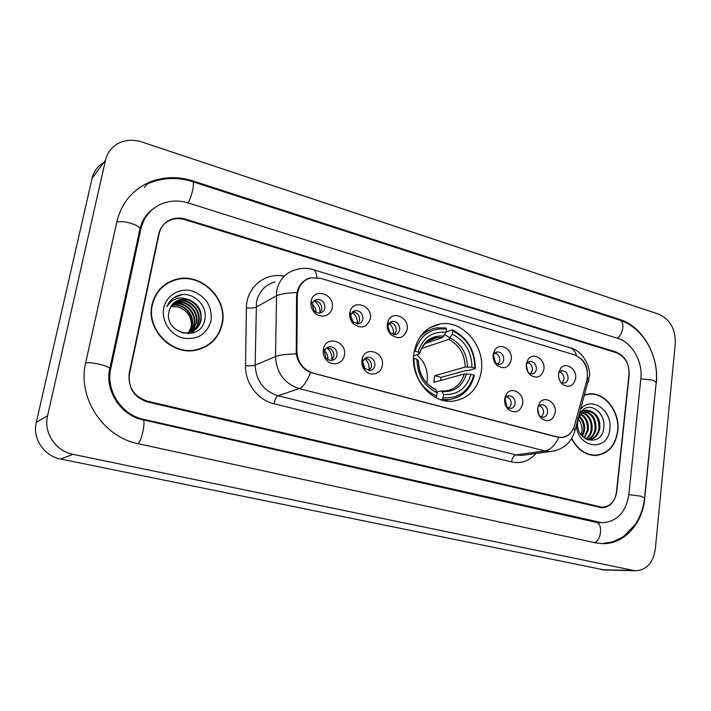 <?xml version="1.0" encoding="UTF-8"?>
<svg xmlns="http://www.w3.org/2000/svg" width="711" height="711" viewBox="0 0 711 711"><rect width="100%" height="100%" fill="white"/><g stroke="black" fill="none" stroke-linecap="round" stroke-linejoin="round"><path stroke-width="1.07" d="M413.989 352.665C409.465 377.31 431.079 403.884 452.889 401.164C468.576 398.764 478.032 388.908 481.267 371.604C485.515 346.399 462.737 319.603 440.118 323.958C425.951 326.944 417.241 336.516 413.989 352.665M382.305 365.49C381.292 374.226 370.102 377.177 364.663 370.013C362.326 367.009 361.419 363.659 361.926 359.935L362.548 357.642C366.645 345.617 384.873 352.994 382.305 365.49M362.708 362.201L364.334 368.2L369.907 370.609C372.608 370.12 374.27 368.422 374.884 365.507C374.91 360.157 372.484 357.357 367.605 357.118L363.081 360.833L362.708 362.201M522.674 403.715C520.176 411.998 515.422 413.944 508.418 409.545C505.503 406.639 504.25 403.057 504.659 398.809L506.508 393.965C511.778 385.833 524.425 393.556 522.674 403.715M506.108 406.55L510.489 408.523C513.04 408.158 514.577 406.505 515.111 403.572C515.102 398.738 513.04 396.125 508.925 395.716L505.45 397.76L504.579 399.555M555.193 412.567C552.891 420.636 548.359 422.627 541.595 418.566C538.627 415.713 537.329 412.122 537.703 407.803L539.773 402.613C545.061 395.156 556.802 402.817 555.193 412.567M539.4 415.899L543.08 417.304C545.586 416.957 547.097 415.322 547.612 412.398C547.594 407.67 545.604 405.092 541.64 404.666L538.396 406.461L537.738 407.527M344.4 355.162C343.271 364.396 330.926 367.009 325.611 359.002C323.585 356.069 322.83 352.878 323.354 349.43L323.603 348.319C326.767 334.845 347.235 341.733 344.4 355.162M324.456 351.812L325.798 357.509C327.46 359.65 329.522 360.601 331.984 360.37C334.712 359.837 336.392 358.122 337.014 355.224C337.058 349.723 334.517 346.879 329.397 346.701C326.98 347.172 325.38 348.657 324.598 351.154L324.456 351.812M370.271 318.786C366.805 327.851 361.037 329.389 352.967 323.407C350.319 320.305 349.261 316.786 349.803 312.84L350.168 311.302C353.634 298.647 372.937 305.979 370.271 318.786M350.674 315.462L352.558 321.754L358.291 323.914C360.797 323.354 362.334 321.71 362.894 319.008C362.877 313.462 360.308 310.654 355.207 310.583L350.896 314.546L350.674 315.462M407.154 329.504C404.044 338.232 398.604 339.92 390.828 334.561C387.975 331.468 386.811 327.869 387.326 323.745L388.019 321.256C392.17 309.845 409.58 317.47 407.154 329.504M387.895 326.242L389.984 332.686L395.183 334.561C397.671 334.037 399.191 332.41 399.742 329.673C399.715 324.296 397.262 321.532 392.392 321.39L388.313 324.767L387.895 326.242M511.236 359.757C508.854 367.729 504.197 369.658 497.247 365.561C494.092 362.61 492.723 358.922 493.141 354.496L494.687 350.203C499.691 341.582 513.075 349.394 511.236 359.757M494.972 362.886L499.353 364.592C501.77 364.156 503.228 362.566 503.726 359.793C503.681 354.825 501.513 352.185 497.229 351.892L493.834 354.105L493.034 356.024M543.897 369.249C541.693 377.017 537.249 378.999 530.557 375.195C527.349 372.306 525.944 368.627 526.327 364.148L528.095 359.464C533.179 351.545 545.577 359.304 543.897 369.249M530.557 375.195L528.397 372.804L532.077 374.004C534.45 373.604 535.881 372.022 536.37 369.249C536.316 364.396 534.228 361.801 530.113 361.472L526.922 363.419L526.282 364.61M575.608 378.465C573.573 386.046 569.324 388.073 562.863 384.527C559.637 381.7 558.197 378.03 558.553 373.506L560.517 368.511C565.618 361.215 577.154 368.902 575.608 378.465M560.757 382.278L563.85 383.149C566.196 382.776 567.6 381.203 568.071 378.43C568 373.684 565.992 371.133 562.037 370.778L558.597 373.168M332.197 307.721C331.077 316.537 319.346 319.168 313.773 311.72C311.409 308.654 310.511 305.277 311.062 301.58L311.116 301.277C313.498 287.164 335.139 293.945 332.197 307.721M312.253 304.335L313.871 310.378C315.657 312.44 317.781 313.293 320.234 312.92C322.75 312.316 324.296 310.671 324.874 307.987C324.847 302.273 322.163 299.42 316.813 299.438C314.413 300.042 312.911 301.615 312.289 304.157L312.253 304.335M364.983 358.228C369.489 358.895 371.675 361.686 371.542 366.609L369.178 370.653M506.463 396.702C509.76 397.884 511.333 400.453 511.182 404.399L509.014 408.39M539.196 405.652C542.253 406.905 543.711 409.412 543.56 413.162L541.471 417.108M326.696 347.892C331.575 348.337 333.957 351.181 333.859 356.415L331.513 360.415M352.514 311.951C357.322 312.378 359.695 315.186 359.633 320.385L357.713 323.985M389.77 322.67C394.223 323.309 396.4 326.082 396.311 330.979L394.365 334.623M494.74 353.038C498.287 354.114 499.993 356.726 499.86 360.868L497.984 364.539M527.642 362.61C530.93 363.774 532.503 366.325 532.379 370.253L530.557 373.897M559.575 371.906C562.623 373.151 564.09 375.639 563.956 379.372L562.205 382.98M321.79 309.463L319.932 312.973C320.279 307.827 318.315 303.81 314.022 300.922C319.221 301.082 321.816 303.935 321.79 309.463M297.331 296.016L297.66 292.443C299.367 284.684 303.801 279.823 310.974 277.859L320.359 278.223L574.435 354.807C584.655 359.526 588.806 368.04 586.877 380.349L574.444 425.685C572.177 432.857 567.796 436.758 561.299 437.407L557.362 436.972L313.053 373.106C302.966 369.631 297.571 362.299 296.869 351.101L297.331 296.016L296.54 296.434M616.304 352.709L184.824 219.672C179.963 218.215 175.279 218.313 170.764 219.957C164.339 222.561 160.295 227.307 158.642 234.177L129.269 373.106C127.784 387.184 133.81 396.542 147.355 401.155L602.155 507.227C610.287 506.57 615.157 501.353 616.775 491.577L629.164 375.141C629.439 364.032 625.156 356.549 616.304 352.709M628.844 494.509L640.869 378.652C642.922 361.588 632.132 342.595 617.868 338.418L188.264 202.964C179.154 200.182 170.364 200.431 161.912 203.71C150.83 208.483 143.835 216.864 140.911 228.862L110.783 368.609C105.548 390.419 121.528 414.895 143.595 419.339L602.208 522.789C617.068 521.705 625.947 512.284 628.844 494.509M675.317 343.413C675.574 329.122 670.091 319.381 658.848 314.218L141.64 141.916C133.366 139.285 125.634 139.756 118.435 143.311C111.68 146.964 107.37 152.572 105.512 160.135L47.575 415.775C43.353 432.608 55.689 451.165 73.046 454.347L635.083 570.773C646.317 570.293 653.053 563.148 655.284 549.345L675.317 343.413M103.708 162.57C97.665 166.152 93.799 171.395 92.101 178.292L36.297 422.361C32.244 438.394 44.002 456.009 60.586 459.013L604.528 570M656.289 383.265C659.426 356.291 642.531 326.358 619.939 319.497L192.823 180.887C177.492 176.07 162.748 176.639 148.599 182.603C131.997 190.326 121.421 203.337 116.88 221.663L85.738 362.521C77.072 397.6 103.113 437.078 138.547 443.788L595.48 542.813L601.622 543.613C623.44 544.946 642.495 524.238 644.726 498.367L656.093 383.309M148.075 213.869L147.426 214.429M152.012 304.735C145.844 329.451 171.822 355.856 195.987 350.168C210.163 346.764 218.926 337.983 222.267 323.816C228.302 298.22 200.093 271.362 175.004 279.672C162.828 283.653 155.167 292.008 152.012 304.735M204.306 347.421L209.15 344.071M571.608 438.625C577.439 449.69 585.473 455.316 595.702 455.493C608.074 454.036 615.442 445.948 617.797 431.23C620.348 412.096 605.034 391.974 589.081 393.912L584.709 394.792M595.889 455.484L597.835 454.987M173.946 280.001L174.87 279.77M571.751 431.461C569.191 435.212 565.707 437.229 561.29 437.523L557.246 437.114L310.574 372.537C302.735 369.053 297.962 362.85 296.256 353.909L296.54 296.14L297.802 289.555C300.318 283.254 304.566 279.325 310.547 277.788M580.247 358.068C584.175 361.312 586.539 365.605 587.357 370.946M628.977 374.466C629.262 363.357 624.978 355.882 616.126 352.043L185.322 219.077C180.47 217.628 175.777 217.726 171.262 219.37C164.845 221.974 160.81 226.711 159.157 233.581L129.491 373.95C128.007 388.037 134.041 397.387 147.577 401.999L601.826 507.805C609.958 507.147 614.837 501.922 616.455 492.145L628.977 374.466M587.313 394.463L585.304 394.605M168.596 282.738L163.45 285.742M163.717 286.026L159.148 289.972M221.912 323.718C227.884 298.389 199.978 271.815 175.155 280.027C163.095 283.965 155.505 292.23 152.385 304.841C146.279 329.3 172.009 355.429 195.925 349.794C209.949 346.426 218.606 337.734 221.912 323.718M171.662 305.348L171.795 305.312C182.86 302.006 195.152 314.235 192.139 325.86L188.637 332.872M171.467 305.623C182.514 302.486 194.574 314.662 191.597 326.18L188.308 332.935M172.48 304.308L173.875 303.881C184.993 300.557 197.347 312.858 194.325 324.554L189.908 332.552M172.266 304.566L173.351 304.237C184.46 300.922 196.796 313.204 193.774 324.883L189.588 332.641M173.386 303.357L175.981 302.424C187.153 299.091 199.569 311.471 196.529 323.229L191.126 332.144M173.155 303.588L175.448 302.788C186.611 299.455 199.009 311.818 195.978 323.558L190.824 332.25M174.364 302.486L178.106 300.949C189.339 297.607 201.817 310.067 198.76 321.896C197.276 327.798 193.65 331.761 187.9 333.779M174.115 302.699L177.572 301.322C188.788 297.98 201.257 310.423 198.2 322.225C197.356 326.082 195.294 329.264 192.023 331.77M188.673 299.678L180.087 299.589C174.195 301.366 170.507 305.303 169.022 311.382C163.379 333.672 200.653 342.64 204.572 320.377C208.91 305.232 191.348 289.724 177.386 295.758C172.426 297.945 168.96 301.597 166.996 306.717C172.071 298.371 179.288 296.025 188.673 299.678C198.076 303.481 202.191 310.431 201.026 320.537C199.32 327.007 195.267 331.095 188.877 332.819L181.963 332.926M175.155 301.891L179.723 299.838C190.992 296.487 203.524 309.009 200.458 320.883C199.48 325.229 197.054 328.669 193.17 331.184M163.788 307.934C161.059 320.599 170.107 334.81 182.86 338.027C197.436 340.214 206.821 334.454 211.016 320.759C212.331 306.361 206.101 296.451 192.334 291.03C179.83 287.395 166.338 295.225 163.788 307.934M170.916 306.485L177.946 306.912L170.862 306.565M177.946 306.912C187.615 310.334 192.059 317.133 191.277 327.327M198.671 349.545L204.155 347.075M173.875 297.713L182.052 294.647M196.236 305.25L199.142 309.658M194.823 307.676L196.307 309.925M169.156 302.504L170.285 302.255M175.048 301.962L177.03 302.193M177.946 302.371L184.078 304.77M194.707 320.937L194.387 327.842M194.139 328.82L193.632 330.419M193.534 330.686L192.414 333.095M169.262 302.362L170.453 302.086M175.306 301.784L177.706 302.086M178.79 302.317L186.7 306.192M194.432 317.906L194.778 327.069M194.53 328.224L193.961 330.091M193.845 330.411L193.668 330.873M193.65 330.908L192.637 333.032M585.384 394.916L584.646 395.023M571.777 438.349C577.536 449.388 585.509 454.996 595.685 455.173C607.923 453.725 615.211 445.726 617.548 431.159C620.072 412.229 604.919 392.321 589.135 394.223L584.602 395.156M577.581 418.015C580.869 421.73 582.309 426.253 581.891 431.577L581.189 434.954M579.625 416.228C583.527 419.925 585.153 424.796 584.504 430.83L582.469 436.456M579.252 416.904C582.771 420.636 584.211 425.32 583.562 430.982L581.945 435.879M581.234 414.078C586.575 417.437 588.921 422.823 588.281 430.244L584.451 438.172M580.816 414.54C585.811 418.015 587.979 423.303 587.33 430.395L583.971 437.816M582.967 412.584C589.623 415.26 592.663 420.948 592.094 429.657C591.401 433.87 589.437 437.069 586.22 439.256M582.522 412.904C588.859 415.784 591.73 421.419 591.134 429.808C590.503 433.728 588.726 436.803 585.802 439.034M584.815 411.589C592.654 413.233 596.36 419.055 595.951 429.053C594.938 434.448 592.236 438.012 587.864 439.762M584.344 411.793C591.899 413.731 595.445 419.534 594.983 429.204C594.04 434.35 591.508 437.852 587.366 439.727M579.341 414.389C582.531 410.096 586.397 409.056 590.912 411.278C597.444 414.095 600.422 419.819 599.835 428.449C598.404 435.256 594.76 439.025 588.904 439.762L587.206 439.709M590.912 411.278L586.833 411.082C595.16 412.158 599.169 417.997 598.866 428.6C597.631 434.723 594.458 438.429 589.348 439.727M587.624 410.94C582.149 411.74 578.852 415.437 577.732 422.05C575.039 441.335 601.63 447.637 603.666 428.537C606.234 415.473 593.481 402.986 584.193 408.754L579.652 413.242M576.354 425.285C577.839 449.041 608.34 452.018 609.816 429.062C612.642 410.434 591.072 395.476 580.736 409.278M593.872 455.467L595.854 455.164M597.969 410.985C600.742 413.58 602.608 417.099 603.586 421.534M316.022 312.2C316.04 309.001 314.769 306.423 312.236 304.468M357.251 323.994C357.704 319.168 356.015 315.266 352.185 312.28M353.394 322.545L350.603 316.075M393.45 334.552C393.93 330.073 392.49 326.34 389.139 323.336M389.592 332.25L387.815 327.629M495.843 363.623L493.39 354.94M528.051 372.253L526.238 365.25M559.219 379.292L558.562 376.528M331.655 360.299L331.744 359.846C332.339 354.949 330.713 350.967 326.882 347.883M327.807 359.419C328.18 356.095 327.113 353.331 324.607 351.11M368.805 370.635L368.956 369.853C369.498 365.303 368.076 361.508 364.69 358.468M365.09 368.982L362.734 362.041M506.916 407.332L504.997 398.515M539.036 415.242L537.649 408.274M426.733 383.051L427.107 381.078C428.226 370.404 424.796 361.641 416.806 354.798M443.095 397.805L442.153 399.422L448.597 399.626C461.857 397.751 470.442 389.735 474.344 375.595L473.855 375.053C468.976 391.183 458.719 398.764 443.095 397.805L443.575 394.489C457.404 395.236 466.549 388.49 471.002 374.253L464.239 374.03L433.763 382.322L434.741 375.666L465.225 367.054L471.98 367.258C471.669 351.803 465.101 340.782 452.303 334.188L452.765 330.962C467.251 338.285 474.601 350.656 474.832 368.058L475.312 368.618C475.117 350.381 467.429 337.449 452.232 329.815L452.765 330.962M436.883 392.037L441.495 390.89L443.575 394.489M450.543 338.098L444.748 334.623M475.312 368.618L467.314 370.822L465.438 370.627L441.024 377.381L440.74 380.421M445.077 400.773L448.57 399.635M446.09 331.948L452.232 329.815M442.153 399.422L440.9 399.724M435.843 397.609L436.714 396.107C421.712 388.953 414.122 376.359 413.944 358.326L413.509 358.3M474.832 368.058L471.98 367.258M471.002 374.253L473.855 375.053M413.944 358.326L416.948 359.162C417.224 375.115 423.978 386.322 437.194 392.792L436.714 396.107M452.303 334.188L448.739 339.396L421.579 348.452M418.281 361.028L416.948 359.162M437.194 392.792L435.461 389.264C424.68 384.002 418.992 374.466 418.406 360.637M428.075 330.748L424.52 331.708M414.255 351.127L415.037 351.181C420.432 334.89 430.928 327.531 446.499 329.113L445.975 327.967L436.732 327.833C429.72 328.997 423.863 332.49 419.161 338.329M446.499 329.113L446.028 332.339C432.235 331.104 422.903 337.663 418.032 352.025L415.037 351.181M425.24 343.431L442.482 337.565L446.028 332.339M418.032 352.025L419.508 353.571L419.072 354.06L413.624 355.829M441.024 377.381L434.741 375.666M296.869 351.101L296.069 351.43M109.69 369.285L110.783 368.609M139.738 230.026L140.911 228.862M147.408 183.927C161.921 177.537 176.995 176.781 192.61 181.669L619.752 320.154C625.031 321.248 623.192 334.73 617.264 338.232M656.155 382.687L656.209 382.145L652.689 380.136L640.851 378.847M644.566 497.993L640.931 496.171L628.835 494.634M594.449 542.591C601.426 540.716 602.981 523.243 596.298 522.389L142.849 419.766C121.385 415.766 104.153 390.659 109.858 368.36L140.023 228.56C142.12 220.33 146.297 213.913 152.563 209.318M138.085 443.691C141.924 440.402 146.031 419.677 142.849 419.766M85.658 362.886C88.822 362.423 93.639 362.93 100.091 364.414C105.459 365.783 108.712 367.098 109.858 368.36M116.755 222.241C119.955 221.219 124.656 221.565 130.86 223.29C135.997 224.925 139.054 226.676 140.023 228.56M192.61 181.669C195.098 181.732 191.659 197.578 187.997 202.884M601.097 569.671L632.861 570.471M60.586 459.013L73.046 454.347M36.297 422.361L47.575 415.775M92.101 178.292L105.512 160.135M618.774 319.834L619.939 319.497M192.174 181.536L192.823 180.887M595.845 522.292L597.738 522.221M142.644 419.721L143.595 419.339M558.784 437.416C554.927 445.433 550.35 449.947 545.044 450.952L299.224 388.615C284.409 383.629 276.49 372.937 275.486 356.558L276.668 290.79C279.147 279.716 285.502 272.695 295.723 269.727C301.5 267.949 307.285 267.905 313.062 269.585C315.177 270.224 316.457 272.864 316.902 277.521M274.899 281.938C265.025 284.827 258.884 291.581 256.458 302.202L255.151 365.143C256.076 380.812 263.683 391.014 277.965 395.734L516.035 454.898L521.332 455.467L525.002 454.969M296.94 292.568C287.013 292.879 280.09 294.025 276.17 296.007L255.969 307.196C253.987 308.014 250.805 308.254 246.406 307.925C246.282 287.351 265.23 271.895 284.169 276.241M576.541 355.624C575.217 351.27 573.004 348.621 569.902 347.688L313.258 269.647M535.916 453.502C529.277 461.128 521.136 463.936 511.502 461.937L273.984 403.786C274.926 399.404 276.25 396.72 277.965 395.734L299.224 388.615C303.162 387.006 306.948 381.647 310.574 372.537M573.573 428.191L574.906 430.599L574.372 432.537M555.042 450.836L550.483 451.547L545.044 450.952L516.035 454.898C513.742 455.6 512.222 457.946 511.502 461.937M273.984 403.786C257.853 400.142 244.984 383.078 245.526 365.721C249.952 365.969 253.16 365.774 255.151 365.143L275.486 356.558C279.396 355.047 286.32 354.158 296.256 353.909M587.41 377.745L588.655 380.376L588.05 382.571M245.526 365.721L246.406 307.925M159.157 233.581L158.677 234.026M441.629 390.908L445.486 390.97C454.907 389.601 461.155 383.958 464.239 374.03M467.456 366.938C467.065 353.456 461.306 343.795 450.179 337.929M442.384 391.645C454.427 392.179 462.452 386.269 466.469 373.924M418.299 360.495C418.663 374.359 424.574 384.18 436.03 389.939M465.225 367.054C464.807 354.229 459.315 345.004 448.739 339.396M443.913 336.099C431.897 335.183 423.712 340.951 419.374 353.385M442.482 337.565L436.678 337.583L427.222 341.627M364.334 368.2L364.663 370.013M506.588 407.048L508.418 409.545M539.48 415.962L541.595 418.566M325.798 357.509L325.611 359.002M352.558 321.754L352.967 323.407M389.984 332.686L390.828 334.561M495.363 363.25L497.247 365.561M561.023 382.642L562.863 384.527M313.871 310.378L313.773 311.72M561.299 437.407L560.428 437.532M314.218 300.744L316.813 299.438M558.979 371.515L559.45 371.4M560.952 371.035L562.037 370.778M526.7 362.379L527.278 362.219M528.895 361.792L530.113 361.472M493.443 352.994L494.118 352.798M495.851 352.292L497.229 351.892M390.383 322.19L392.392 321.39M352.923 311.605L355.207 310.583M327.024 347.643L329.397 346.701M538.289 405.341L538.84 405.234M540.582 404.879L541.64 404.666M505.183 396.551L505.832 396.409M507.725 395.991L508.925 395.716M365.543 357.846L367.605 357.118M312.289 304.157L311.116 301.277M559.042 372.493L560.517 368.511M526.922 363.419L528.095 359.464M493.834 354.105L494.687 350.203M388.313 324.767L388.019 321.256M350.896 314.546L350.168 311.302M324.598 351.154L323.603 348.319M538.396 406.461L539.773 402.613M505.45 397.76L506.508 393.965M363.081 360.833L362.548 357.642M429.773 327.718L440.118 323.958M619.752 320.154C643.091 327.424 659.026 356.042 656.209 382.145L644.601 497.656C643.553 507.681 640.407 516.639 635.163 524.522L624.427 535.747C623.316 536.841 619.388 538.858 612.66 541.8L602.19 543.631M599.808 522.869L596.298 522.389M603.266 569.964L635.083 570.773M144.28 187.402L148.599 182.603M525.18 454.951L550.483 451.547C563.388 449.681 571.528 442.695 574.906 430.599L589.25 376.608C591.259 371.035 584.993 351.038 569.902 347.688M585.98 394.534L589.081 393.912M174.106 280.347L175.004 279.672M173.351 304.237L173.875 303.881M175.448 302.788L175.981 302.424M177.572 301.322L178.114 300.949M194.85 350.363L195.925 349.794M593.481 455.44L595.685 455.173M444.375 400.64L448.597 399.626M419.508 353.571C423.64 341.307 432.039 337.965 436.678 337.583L429.702 339.982"/></g></svg>
